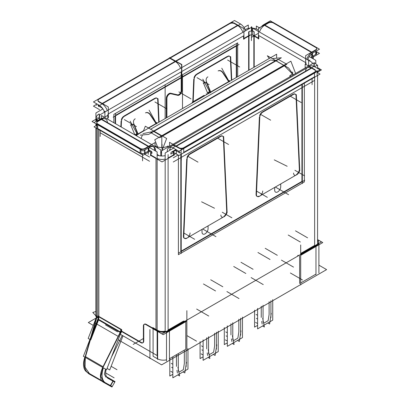<?xml version="1.0" encoding="UTF-8"?>
<svg xmlns="http://www.w3.org/2000/svg" width="410" height="410" viewBox="0 0 410 410"><rect width="100%" height="100%" fill="white"/><g stroke="black" fill="none" stroke-linecap="round" stroke-linejoin="round"><path stroke-width="0.61" d="M242.899 32.308A8.564 4.946 -120 0 0 237.867 25.584A8.564 4.946 -120 0 1 242.899 32.308M236.288 45.638L181.809 77.09L236.288 45.638L181.809 77.09L181.809 91.076M229.4 23.883L170.427 57.933L229.4 23.883M237.498 25.358L234.94 23.883L237.498 25.358L175.752 61.008L237.498 25.358M234.592 23.683A3.423 1.978 0 0 0 229.749 23.683A3.423 1.978 0 0 1 234.592 23.683M243.555 35.849L243.555 38.642L243.555 35.849L181.809 71.499L243.555 35.849M248.655 35.701L243.929 38.427L248.655 35.701M236.288 46.074L236.288 77.51L236.288 46.074M316.935 65.359A8.564 4.946 0 0 0 314.25 62.75L314.25 66.189L313.937 65.995L314.25 66.179L313.947 66.364L320.031 69.879L178.975 151.316L172.892 147.805L175.603 146.237M314.639 66.399A8.564 4.946 180 0 1 314.875 66.543A8.564 4.946 180 0 0 314.639 66.399L314.327 66.584M168.11 157.993L173.558 154.847L173.558 152.52L173.558 154.847L168.11 157.993M168.11 158.429L168.11 329.988L183.547 321.076L168.11 329.988L168.11 158.429L174.317 154.847M297.358 256.347A3.423 1.978 -60 0 1 298.106 255.24A3.423 1.978 -60 0 0 297.358 256.347M300.694 253.441L314.639 245.39L314.639 77.188L314.639 245.39L300.694 253.441M301.924 181.415L181.205 251.115L301.924 181.415L301.924 84.527L301.924 181.415L181.205 251.115L301.924 181.415L301.924 84.527L301.924 181.415M180.825 251.33L180.825 154.442L180.825 251.33M165.179 159.1A8.564 4.946 180 0 1 157.143 158.547A8.564 4.946 180 0 0 165.179 159.1M165.179 331.095A8.564 4.946 180 0 1 160.474 331.352A8.564 4.946 180 0 0 165.179 331.095M121.585 331.095L140.938 342.268L121.585 331.095M143.059 342.673A3.423 1.978 -120 0 0 143.731 341.561A3.423 1.978 -120 0 1 141.347 342.504A3.423 1.978 -120 0 0 142.859 342.765M143.766 341.105L143.766 326.191L143.766 341.105M144.479 324.156A3.423 1.978 60 0 1 145.775 324.125A3.423 1.978 60 0 0 143.766 325.724A3.423 1.978 60 0 1 144.299 324.284M156 329.988L146.191 324.325L156 329.988L156 158.429L156 329.988M151.034 155.123L156 157.993L151.034 155.123L151.034 152.797L151.034 155.123M97.011 119.566A8.564 4.946 180 0 1 98.841 117.998L99.543 118.403M96.909 316.253A8.564 4.946 180 0 1 96.329 314.465L96.329 128.176L96.329 316.669L98.892 318.15M99.543 117.593L99.23 117.772L99.543 117.593M102.49 108.317A3.423 1.978 -120 0 0 102.218 108.096A3.423 1.978 -120 0 1 102.49 108.317M108.301 113.934L181.189 71.852L181.189 77.449L115.564 115.333L181.189 77.449L181.189 71.852L108.301 113.934L108.301 117.603M180.533 68.316A8.564 4.946 -120 0 0 175.5 61.592A8.564 4.946 -120 0 1 180.533 68.316M102.244 103.448L175.131 61.367L169.807 58.292L99.369 98.959L169.807 58.292L175.131 61.367L102.244 103.448L98.584 101.337M115.189 123.523L115.189 115.989M107.922 116.952L107.922 114.154L107.922 116.952M107.266 110.618A8.564 4.946 -120 0 0 102.233 103.889A8.564 4.946 -120 0 1 107.266 110.618M101.87 107.538L101.87 107.861L98.959 106.185L98.959 105.124L98.959 106.62M101.87 103.668L98.959 101.987L101.87 103.668M97.98 104.555A3.423 1.978 180 0 0 98.584 105.923A3.423 1.978 180 0 1 97.959 104.786L97.959 105.221M97.959 100.588A3.423 1.978 0 0 0 98.584 101.731A3.423 1.978 0 0 1 98.959 99.194A3.423 1.978 0 0 0 97.98 100.373M120.863 329.553L98.841 316.838A5.14 2.967 -60 0 1 98.764 317.729A5.14 2.967 -60 0 1 98.349 319.221A5.14 2.967 -60 0 0 98.764 317.729A5.14 2.967 -60 0 0 98.841 316.838L120.863 329.553L120.863 331.552M121.17 330.665A5.14 2.967 -60 0 1 121.15 330.762A5.14 2.967 -60 0 0 121.17 330.665A5.14 2.967 -60 0 0 121.242 329.768A5.14 2.967 -60 0 1 121.17 330.665M120.776 331.828L120.648 332.095L120.776 331.828M154.426 150.373L154.667 150.229A8.564 4.946 120 0 0 153.34 146.631M152.894 146.314A8.564 4.946 120 0 0 149.004 146.524A8.564 4.946 120 0 1 154.667 150.229M150.326 150.762A3.423 1.978 120 0 0 149.025 150.731A3.423 1.978 120 0 1 151.034 152.33A3.423 1.978 120 0 0 150.731 151.147M104.719 118.5L105.662 119.043A8.564 4.946 120 0 0 101.772 119.259A8.564 4.946 120 0 1 107.425 122.518M157.143 154.457L159.387 155.754L157.143 154.457M148.61 146.734L144.981 148.835L148.61 146.734M148.236 146.519L101.383 119.469L98.154 121.329L101.383 119.469L148.236 146.519L155.047 142.583L155.047 146.534M96.745 122.964A3.423 1.978 0 0 0 96.903 123.553A3.423 1.978 0 0 1 97.749 121.565A3.423 1.978 0 0 0 96.765 122.744M97.749 124.363L140.133 148.835L97.749 124.363M140.984 149.189A3.423 1.978 0 0 0 144.602 149.02A3.423 1.978 0 0 1 140.984 149.189M144.602 153.217A3.423 1.978 180 0 1 140.984 153.386A3.423 1.978 180 0 0 144.602 153.217M148.61 150.931L144.981 153.027L148.61 150.931L148.61 147.825M96.903 126.572A3.423 1.978 180 0 0 96.903 127.746A3.423 1.978 180 0 1 96.745 127.156L96.745 124.22L92.03 121.493L95.909 119.254M97.749 128.555L140.133 153.027L140.133 149.271L140.133 153.027L97.749 128.555L97.749 124.799L97.749 128.555M96.914 317.289L85.536 356.628L96.914 317.289M98.287 317.642L97.021 316.915L98.287 317.642M120.412 332.561L103.294 366.878L120.412 332.561M122.277 335.411L111.505 357.013L122.277 335.411M105.918 377.144L104.391 374.14L105.513 369.056L104.396 374.166L105.949 377.159M88.729 373.156L101.495 380.526L89.313 373.489L85.06 367.227L85.326 357.402L85.07 367.268L89.38 373.525M103.351 381.592L100.798 376.313L102.956 367.58L100.798 376.349L103.397 381.623M105.129 382.591L110.387 385.538L112.929 381.095L110.387 385.538L105.129 382.591M107.768 378.179L112.94 381.08L107.768 378.179M113.17 381.208L114.774 382.084L112.222 386.543L110.618 385.666M164.717 155.754L165.179 155.487L164.717 155.754M174.265 150.48A3.423 1.978 60 0 1 175.982 150.649L178.888 152.33L175.982 150.649L175.982 149.588M170.165 150.091L169.924 149.952A8.564 4.946 60 0 1 170.565 147.195M171.698 146.032A8.564 4.946 60 0 1 175.588 146.247A8.564 4.946 60 0 0 169.924 149.952M173.85 144.791L307.331 67.727A8.564 4.946 60 0 1 311.221 67.937A8.564 4.946 60 0 0 305.568 71.202M311.61 68.147L314.111 69.592L311.61 68.147L176.356 146.237L311.61 68.147M315.5 71.007A3.423 1.978 0 0 0 314.516 69.828A3.423 1.978 0 0 1 314.516 72.626L183.731 148.133L314.516 72.626M181.117 152.904A3.423 1.978 180 0 1 179.262 152.515A3.423 1.978 180 0 0 181.117 152.904M183.731 152.33L314.516 76.819L314.516 73.062L314.516 76.819L183.731 152.33L183.731 148.569L183.731 152.33M179.262 148.323A3.423 1.978 0 0 0 183.731 148.133A3.423 1.978 0 0 1 179.262 148.323M175.982 146.457L178.888 148.133L175.982 146.457M306.039 62.838L306.039 64.498L306.039 62.838M258.433 38.145L254.195 35.701L258.433 38.145M305.665 62.617L258.812 35.568L258.812 38.366L258.812 35.568L305.665 62.617L305.665 64.278M249.003 35.501A3.423 1.978 180 0 1 253.846 35.501A3.423 1.978 180 0 0 249.003 35.501M259.468 32.031A8.564 4.946 -60 0 1 264.501 25.307A8.564 4.946 -60 0 0 259.468 32.031M310.939 57.554A3.423 1.978 -60 0 1 311.743 56.775A3.423 1.978 -60 0 0 310.939 57.554M306.695 59.296A8.564 4.946 -60 0 1 311.728 52.572A8.564 4.946 -60 0 0 306.695 59.296M315.326 47.222L273.69 23.185L315.326 47.222M273.347 22.986A3.423 1.978 0 0 0 268.499 22.986A3.423 1.978 0 0 1 273.347 22.986M311.718 52.131L264.865 25.082L268.155 23.185L264.865 25.082L311.718 52.131L316.105 49.595M312.097 52.347L315.731 50.251L312.097 52.347M316.71 48.636A3.423 1.978 0 0 0 315.731 47.452A3.423 1.978 0 0 1 316.105 49.989A3.423 1.978 0 0 0 316.73 48.851M316.73 53.484L316.73 53.049A3.423 1.978 180 0 1 316.105 54.187A3.423 1.978 180 0 0 316.105 51.906M312.097 56.544L315.731 54.448L312.097 56.544L312.097 53.525M156.835 98.123A4.279 2.47 120 0 0 155.39 98.031A4.279 2.47 120 0 1 157.722 99.907A4.279 2.47 120 0 0 157.02 98.246M154.698 98.338L124.122 115.989L154.698 98.338M123.559 116.373A4.279 2.47 120 0 0 121.365 119.628A4.279 2.47 120 0 1 123.559 116.373M121.099 121.052L120.847 126.792L121.099 121.052M181.189 77.885L181.189 90.164L181.189 77.885M181.189 90.564A3.254 1.881 -60 0 1 179.949 93.634A3.254 1.881 -60 0 1 177.566 94.828A3.254 1.881 -60 0 0 179.949 93.634A3.254 1.881 -60 0 0 181.189 90.564M177.402 94.792L170.673 93.234L177.402 94.792M170.427 93.198A3.941 2.276 120 0 0 166.342 97.77A3.941 2.276 120 0 1 170.427 93.198M166.291 98.4L166.291 117.926L166.291 98.4M145.468 112.883A4.279 3.495 -116.5 0 1 150.034 114.646A4.279 3.495 -116.5 0 0 145.468 112.883M155.99 123.553L150.332 115.092L155.99 123.553L148.374 127.951M130.928 125.316L134.9 134.905L130.928 125.316L132.117 124.727M227.355 56.385L196.779 74.041L227.355 56.385M229.497 56.175A4.279 2.47 120 0 0 228.047 56.078A4.279 2.47 120 0 1 230.379 57.959A4.279 2.47 120 0 0 229.677 56.298M193.756 79.104L192.741 102.654L193.756 79.104M196.221 74.425A4.279 2.47 120 0 0 194.027 77.674A4.279 2.47 120 0 1 196.221 74.425M218.13 70.93A4.279 3.495 -116.5 0 1 222.697 72.698A4.279 3.495 -116.5 0 0 218.125 70.93M228.652 81.605L222.994 73.144L228.652 81.605L210.694 91.973M209.105 92.783L207.767 93.454L203.591 83.368L204.774 82.779M292.991 94.279L262.415 111.935L292.991 94.279M295.313 94.192A4.279 2.47 -60 0 1 296.015 95.853A4.279 2.47 -60 0 0 293.683 93.972A4.279 2.47 -60 0 1 295.133 94.069M299.32 168.771L296.035 96.304L299.32 168.771M259.663 115.569A4.279 2.47 -60 0 1 261.857 112.319A4.279 2.47 -60 0 0 259.663 115.569M259.392 116.999L256.071 194.145L259.392 116.999M256.071 194.145A4.279 2.47 -60 0 0 258.935 196.159A4.279 2.47 -60 0 1 257.147 196.385M299.341 169.166A4.279 2.47 -60 0 1 296.579 174.419A4.279 2.47 -60 0 0 299.341 169.166M226.663 210.719L223.378 138.257L226.663 210.719M222.656 136.14A4.279 2.47 -60 0 1 223.358 137.801A4.279 2.47 -60 0 0 221.026 135.925A4.279 2.47 -60 0 1 222.471 136.017M220.334 136.233L189.758 153.883L220.334 136.233M187.001 157.522A4.279 2.47 -60 0 1 189.195 154.268A4.279 2.47 -60 0 0 187.001 157.522M186.734 158.947L183.408 236.098L186.734 158.947M183.408 236.098A4.279 2.47 -60 0 0 186.278 238.113A4.279 2.47 -60 0 1 184.49 238.333M226.679 211.114A4.279 2.47 -60 0 1 223.921 216.367A4.279 2.47 -60 0 0 226.679 211.114M162.175 150.08L162.468 150.342L162.175 150.08M161.812 147.549L161.812 136.52L161.812 147.549M153.688 131.487L161.407 135.946L153.688 131.487M142.941 133.65L152.643 131.62L142.941 133.65M141.076 138.467L142.439 134.941L141.076 138.467M150.593 129.232L270.538 59.983L275.417 60.736L270.538 59.983L150.593 129.232M153.981 131.19L275.889 60.808L153.981 131.19M283.715 65.328L275.997 60.87L283.715 65.328M284.34 65.779L292.181 73.656L284.34 65.779M292.658 75.173L292.684 74.164L292.658 75.173M162.216 135.946L284.12 65.564L162.216 135.946M153.094 328.313L157.332 330.757L153.094 328.313M157.63 330.921A8.564 4.946 0 0 0 169.443 330.757L185.791 321.317L169.443 330.757A8.564 4.946 0 0 1 157.63 330.921M185.791 349.284L185.791 321.66L185.791 349.284L169.443 358.724L185.791 349.284M153.094 356.28L157.332 358.724L153.094 356.28L153.094 328.825L153.094 356.28M300.694 282.946L315.972 274.126L315.972 246.502L315.972 274.126L300.694 282.946M166.511 359.831A8.564 4.946 180 0 1 157.63 358.888A8.564 4.946 180 0 0 166.511 359.831M318.467 242.382A8.564 4.946 0 0 0 317.571 240.445A8.564 4.946 0 0 1 315.972 246.159L300.694 254.979L315.972 246.159A8.564 4.946 0 0 0 318.478 242.664M299.623 255.942L299.623 283.566L299.623 255.942M184.336 363.48L184.336 350.683L184.336 363.48L183.367 369.63L178.888 372.218L183.367 369.63L184.336 363.48M176.92 370.384L177.433 373.059L176.92 370.384M176.464 366.376L176.464 355.229L176.464 366.376M214.609 345.999L214.609 333.207L214.609 345.999L213.641 352.154L209.161 354.737L213.641 352.154L214.609 345.999M207.193 352.902L207.706 355.578L207.193 352.902M206.737 348.9L206.737 337.748L206.737 348.9M238.83 332.018L238.83 319.221L238.83 332.018L237.861 338.168L233.382 340.756L237.861 338.168L238.83 332.018M231.414 338.921L231.927 341.597L231.414 338.921M230.958 334.914L230.958 323.767L230.958 334.914M269.103 314.537L269.103 301.745L269.103 314.537L268.135 320.692L263.656 323.275L268.135 320.692L269.103 314.537M261.688 321.44L262.205 324.115L261.688 321.44M261.237 317.437L261.237 306.285L261.237 317.437M243.929 36.5L243.929 28.639L237.123 24.708M248.301 28.433L248.301 24.995L243.981 27.49L248.301 24.995L248.301 28.433M96.324 316.341L95.909 316.576L95.909 127.93L95.909 316.576L96.324 316.341M95.909 125.732L95.909 123.738L95.909 125.732M95.909 121.539L95.909 112.981L102.925 108.932L95.909 112.981L95.909 121.539M169.427 58.071L169.427 57.636L181.563 64.647L181.563 78.105M113.145 117.168L239.086 44.454L113.145 117.168M115.564 123.743L115.564 113.811L115.564 123.743M95.909 311.508L92.803 312.44L96.647 316.694L96.837 316.207M97.698 120.314A8.564 4.946 0 0 1 96.329 117.634A8.564 4.946 0 0 1 99.23 113.929L99.23 117.788L99.543 117.967M108.676 116.952L107.815 117.45M104.36 111.663L103.909 111.402M108.301 114.81L108.301 106.943L101.49 103.012M101.49 107.681L101.49 107.123M102.244 107.994L102.244 108.517M98.584 104.904L98.584 106.4M99.369 98.554A3.423 1.978 0 0 0 97.959 100.153A3.423 1.978 0 0 0 99.369 101.752M96.345 104.463L93.449 106.134L99.533 109.644L93.449 106.134L96.345 104.463M232.362 22.668L232.362 21.735L93.449 101.936L99.533 105.452L93.449 101.936L232.362 21.735L232.362 22.668M96.345 105.334L96.345 103.612L96.345 105.334M240.588 24.011L99.533 105.452L240.588 24.011L234.505 20.5L232.362 21.735L234.505 20.5L240.588 24.011M98.789 105.021L98.779 105.027A8.564 4.946 60 0 1 104.555 112.181A8.564 4.946 60 0 0 98.779 105.027L98.789 105.021M239.835 23.59A8.564 4.946 60 0 1 245.61 30.745A8.564 4.946 60 0 0 239.835 23.59M251.935 31.083L251.935 27.096L99.543 115.077L99.543 118.685L99.543 115.077L251.935 27.096L251.935 31.083M102.52 116.209A3.423 1.978 0 0 1 102.879 116.035L102.879 116.414M98.841 318.401L96.268 316.915M98.461 316.617L98.461 318.616M98.246 318.35L98.697 315.572M120.996 332.899L97.698 319.446A5.14 2.967 120 0 0 98.374 316.151L121.673 329.604A5.14 2.967 120 0 1 120.996 332.899M120.812 330.87L120.212 332.269M120.868 330.322L120.612 331.88M120.791 329.594L120.791 332.167M120.489 330.896L129.719 336.226M97.698 317.304L97.698 128.96M120.34 334.288L157.143 355.537L157.143 151.941L149.317 147.421M97.698 117.619L100.194 119.064M155.047 149.578L154.047 150.152M150.654 152.11L150.654 155.779M148.236 154.38L148.236 148.046M151.008 152.781L151.951 153.325A3.423 1.978 -60 0 0 151.269 151.305A3.423 1.978 -60 0 0 149.178 151.726M107.815 119.269L107.815 115.318L101.004 119.248M101.331 118.485L101.331 115.523L160.776 149.845L160.776 155.943M149.168 147.508L149.178 147.513A8.564 4.946 -60 0 1 153.837 146.857A8.564 4.946 -60 0 1 155.605 151.054M100.06 119.156A8.564 4.946 -60 0 1 102.997 118.1M148.989 146.519L149.932 147.062L143.126 150.993L94.008 122.636L100.814 118.705L101.383 119.033M101.762 119.248L148.61 146.298M139.789 148.164A3.423 1.978 0 0 0 145.325 148.164M148.989 147.61L148.989 150.711L149.932 151.259L143.126 155.19L94.008 126.833L96.745 125.25M148.989 146.083L144.602 148.615M144.602 150.142L144.602 153.683M101.762 118.813L97.37 121.345M98.154 120.929A3.423 1.978 0 0 0 96.745 122.528A3.423 1.978 0 0 0 98.154 124.127M96.903 128.504L96.903 123.436L140.984 148.886L140.984 153.955L96.903 128.504M97.672 319.662L98.841 316.663M98.702 317.448L97.836 319.677M98.538 319.933L90.759 339.936L90.415 339.741M90.133 339.577L88.186 338.45L96.509 317.053M96.842 316.377L90.092 339.711M90.39 338.696L85.065 357.105M120.899 332.843L106.579 369.671L102.946 367.575M102.679 367.421L83.389 356.285L97.713 319.457M120.402 331.905L102.618 367.544M122.995 335.826L109.721 369.958L107.066 368.426M106.154 369.425A11.987 6.924 120 0 0 108.158 378.435A11.987 6.924 120 0 0 108.471 378.599L107.856 378.245M85.321 356.223C83.066 364.905 84.404 370.871 89.334 374.11L89.59 373.648M103.397 367.837A17.128 9.886 120 0 0 105.585 382.884A17.128 9.886 120 0 0 105.918 383.063L105.273 382.689M84.885 357.146A17.128 9.886 120 0 0 86.848 372.06M103.31 382.176C99.538 379.604 99.476 374.381 103.135 366.509M106.646 376.939L113.437 380.746L110.357 386.133L102.9 381.951M105.196 382.638L112.237 386.522M88.811 373.817L97.688 378.83L97.908 378.45M98.103 379.06L98.41 379.235M97.688 378.83L102.187 381.377M106.503 376.693L112.924 380.372M112.125 380.008L112.166 379.937C115.722 381.992 115.948 382.151 112.858 380.418L115.041 381.623L111.956 387.009L110.357 386.133M107.825 378.22L114.79 382.064M128.965 335.79L141.347 342.939M143.362 340.874A3.423 1.978 60 0 1 142.68 342.893A3.423 1.978 60 0 1 140.594 342.473M143.392 341.761L143.392 325.504M146.191 324.797A3.423 1.978 -120 0 0 144.1 324.371A3.423 1.978 -120 0 0 143.418 326.391M156 330.424L145.432 324.325M155.241 329.988L162.052 333.919L168.864 329.988M157.143 155.108A8.564 4.946 0 0 0 165.179 155.662M155.241 157.993L162.052 161.924L168.864 157.993M150.28 155.123L156 158.429M160.776 152.889A3.423 1.978 0 0 0 161.545 153.012M161.545 155.99L161.545 150.875L313.937 62.894L313.937 66.369M169.545 149.296L170.545 149.875M173.937 152.602L173.937 155.498M165.179 331.536L165.179 152.971L173.507 148.164M317.571 244.319L317.571 75.491M317.571 72.652L317.571 71.299M317.571 68.455L317.571 64.99L314.567 66.722M173.645 152.469A3.423 1.978 -120 0 0 171.554 152.048A3.423 1.978 -120 0 0 170.873 154.068L173.584 152.499M169.545 146.252L169.545 142.306L176.356 146.237M176.356 154.104L176.356 149.804M167.218 151.792A8.564 4.946 -120 0 1 168.987 147.6A8.564 4.946 -120 0 1 173.645 148.251L173.655 148.246M314.701 66.815A8.564 4.946 -120 0 0 310.042 66.159L168.987 147.6M305.178 67.947L305.178 64.001L311.989 67.932M311.236 67.496L314.895 69.608M314.111 72.385A3.423 1.978 0 0 0 315.521 70.792A3.423 1.978 0 0 0 314.111 69.193M317.571 67.655L321.45 69.9L317.135 72.391L320.031 74.072L178.975 155.513L172.892 151.997L175.603 150.434L175.603 149.368M178.54 147.462A3.423 1.978 0 0 0 184.08 147.462M175.603 145.801L179.262 147.918M179.262 151.147L179.262 152.981M175.982 146.022L311.236 67.932M311.61 67.712L313.947 66.364M181.117 154.273L181.117 149.209L317.135 70.679L317.135 75.748L181.117 154.273M315.782 63.781L315.782 60.352L309.273 56.59M256.337 28.987L256.337 26.03L260.155 28.234M309.053 60.659L310.052 60.085M312.148 63.924L312.148 62.448L252.703 28.126L252.703 35.06M314.639 245.826L321.45 241.895L317.571 239.655M257.844 29.766A8.564 4.946 0 0 0 251.935 28.1M250.1 28.152A8.564 4.946 0 0 0 245.18 29.658M251.427 37.336L258.238 33.4M258.812 38.801L253.093 35.501M258.433 35.352L258.433 39.022M258.433 36.224L258.433 28.357L265.244 24.426M311.882 58.097A3.423 1.978 120 0 1 313.419 56.903L313.389 56.887M305.665 63.488L305.665 55.627L312.476 51.696M312.476 58.44L312.476 57.492M312.476 56.36L312.476 53.254M313.419 52.69L313.409 52.68A8.564 4.946 120 0 0 307.638 59.845M264.301 24.333A8.564 4.946 120 0 0 261.365 26.665M272.496 22.058L319.472 49.179L312.661 53.11L263.543 24.754L270.354 20.823L272.496 22.191M315.326 50.015A3.423 1.978 0 0 0 316.73 48.416A3.423 1.978 0 0 0 315.326 46.817M312.661 57.308L319.472 53.377L316.73 51.793M273.69 22.781A3.423 1.978 0 0 0 268.155 22.781M264.491 24.861L268.878 22.33M311.718 53.828L311.718 57.2M316.105 51.122L316.105 54.663M248.655 70.371L248.655 31.872A3.423 1.978 0 0 1 254.195 31.872L254.195 67.173M249.757 35.501L243.555 39.083M243.929 35.629L243.929 39.298M300.694 253.877L315.398 245.39M298.48 255.456A3.423 1.978 120 0 0 298.142 255.891M168.11 330.424L184.305 321.076M302.303 84.306L302.303 183.593L302.303 84.306M304.722 180.236L178.78 252.949L304.722 180.236M181.205 253.508L181.205 154.227L181.205 253.508M181.809 77.962L181.809 64.503L169.668 57.774M236.667 43.896L236.667 77.295L236.667 43.896M234.94 23.483A3.423 1.978 0 0 0 229.4 23.483M237.877 25.143L234.212 23.027M159.095 122.083L158.029 98.661M154.698 98.8A4.279 2.47 -60 0 1 157.214 98.344A4.279 2.47 -60 0 1 158.091 100.563M155.687 98.2L123.887 116.563M121.478 121.703A4.279 2.47 -60 0 1 124.876 116.015M121.539 119.73L121.227 127.008M113.867 122.759L113.867 114.359L182.506 74.728L182.506 76.685M182.506 108.563L182.506 77.121M181.563 77.229L181.563 91.215M182.886 76.906L114.246 116.532M166.67 97.959L166.67 117.706M166.696 99.041A3.941 2.276 -60 0 1 168.172 94.9A3.941 2.276 -60 0 1 171.349 93.557M178.253 95.12L170.744 93.383M177.653 94.935A3.254 1.881 120 0 0 180.328 93.849A3.254 1.881 120 0 0 181.533 90.364M157.194 123.179A10.276 5.935 60 0 0 156.799 122.472L156.107 122.867M137.13 133.829L136.222 134.347A10.276 5.935 60 0 1 136.843 135.484M137.642 134.762L130.119 121.104M156.625 123.805L149.102 110.146M150.588 114.969A4.279 3.495 63.5 0 0 145.606 112.811M135.228 118.797A4.279 3.495 63.5 0 0 134.09 124.338M136.012 135.546L136.699 135.203M130.452 124.963L131.861 124.261M138.247 134.434L133.66 123.359M134.91 134.91L136.904 133.424M138.149 134.172L137.545 132.948M150.019 114.067L156.564 123.861M156.4 123.635L155.646 122.487M228.344 56.252L196.549 74.61M227.355 56.852A4.279 2.47 -60 0 1 229.877 56.39A4.279 2.47 -60 0 1 230.753 58.615M231.752 80.129L230.692 56.713M165.138 118.587L165.138 84.757L237.682 42.876L237.682 45.177M237.682 76.706L237.682 45.269M194.202 77.777L193.141 102.423M194.14 79.755A4.279 2.47 -60 0 1 197.533 74.067M229.851 81.226A10.276 5.935 60 0 0 229.457 80.524L228.77 80.919M209.787 91.876L208.885 92.399A10.276 5.935 60 0 1 209.279 93.106M210.304 92.814L202.781 79.156M229.287 81.856L221.764 68.193M223.245 73.016A4.279 3.495 63.5 0 0 218.263 70.858M207.89 76.849A4.279 3.495 63.5 0 0 206.753 82.384M203.109 83.015L204.518 82.313M210.904 92.481L206.317 81.411M207.316 93.147L209.566 91.476M210.807 92.224L210.207 90.999M206.22 93.731A5.14 2.967 60 0 1 206.701 94.592M222.676 72.119L229.221 81.908M229.062 81.687L228.308 80.539M177.515 95.248A3.598 2.076 120 0 0 180.441 94.033A3.598 2.076 120 0 0 181.779 90.22M178.114 95.427L170.606 93.69M166.942 98.897A3.598 2.076 -60 0 1 168.279 95.084A3.598 2.076 -60 0 1 171.206 93.869M166.911 97.821L166.911 117.567M237.764 45.223L180.713 78.161M293.98 94.146L262.185 112.504M292.991 94.746A4.279 2.47 -60 0 1 295.513 94.29A4.279 2.47 -60 0 1 296.389 96.509M299.782 170.852L296.327 94.607M178.401 155.18L178.401 254.687L180.825 253.288M181.205 253.072L301.924 183.373M302.303 183.157L304.348 181.973L304.348 180.451M304.348 180.016L304.348 83.127M259.837 115.671L256.378 195.908M259.776 117.649A4.279 2.47 -60 0 1 263.169 111.961M259.848 196.052A4.279 2.47 -60 0 1 257.331 196.508A4.279 2.47 -60 0 1 256.491 193.909M259.289 196.369A4.279 2.496 120.5 0 0 262.723 190.988M186.627 238.318A4.279 2.496 120.5 0 0 190.066 232.941M187.677 237.646L222.563 217.51M220.908 215.014A4.279 2.455 119.6 0 0 221.795 217.049A4.279 2.455 119.6 0 0 224.285 216.577M227.017 210.924A4.279 2.47 -60 0 1 223.655 216.941M227.125 212.8L223.665 136.556M220.334 136.694A4.279 2.47 -60 0 1 222.85 136.238A4.279 2.47 -60 0 1 223.732 138.462M221.323 136.094L189.522 154.457M187.114 159.598A4.279 2.47 -60 0 1 190.512 153.914M187.175 157.624L183.721 237.856M187.185 238A4.279 2.47 -60 0 1 184.669 238.456A4.279 2.47 -60 0 1 183.829 235.858M260.335 195.698L295.22 175.557M293.57 173.066A4.279 2.455 119.6 0 0 294.457 175.101A4.279 2.455 119.6 0 0 296.948 174.629M299.674 168.976A4.279 2.47 -60 0 1 296.317 174.993M168.156 147.057L168.156 145.924A8.564 4.946 0 0 1 155.467 145.924L155.467 146.78M143.408 131.133L145.325 126.188L166.65 138.503L161.96 150.634M161.068 152.95L161.545 151.71M276.637 58.194L276.637 54.217L136.843 134.926L136.843 136.023M272.834 58.527L281.342 57.784L148.64 134.403L140.128 135.146M293.355 74.774L288.666 68.06L267.335 55.745L269.247 58.481M158.045 148.266L154.765 139.779L290.874 61.198L295.62 73.467M289.875 76.783L289.875 75.65A8.564 4.946 180 0 0 292.684 71.986M286.867 64.324L159.664 137.76M286.165 63.914L278.036 59.224L150.834 132.666L158.957 137.355M152.346 328.4L163.236 334.683L186.535 321.23M186.535 350.483L186.863 350.673L186.863 310.683M96.119 318.047L88.324 322.547L93.26 325.396M318.903 265.162L326.611 269.611L161.622 364.864L118.198 339.793M157.143 330.086A8.564 4.946 0 0 0 169.73 330.024L169.73 330.029M152.797 327.923L152.797 327.58L157.63 330.368L157.63 359.457M149.922 329.584L149.922 358.668L150.403 358.386L149.922 358.668L149.922 329.584M317.571 239.573L322.772 242.576L300.694 255.322M315.669 245.774L315.669 245.764A8.564 4.946 180 0 0 318.478 242.105A8.564 4.946 180 0 0 317.571 239.886M318.903 243.909L318.903 272.993L318.903 243.909L166.511 331.89L166.511 360.974L166.511 331.89L318.903 243.909M300.366 284.76L300.694 284.955L300.694 244.96M172.83 374.315L169.807 376.062L169.807 359.073M186.15 350.263L186.15 366.627M186.509 362.266L184.828 372.941L183.044 371.916L179.252 374.104M187.001 369.63L177.433 375.155M170.775 371.311L172.83 372.5M171.262 363.378L172.83 364.28M172.83 357.325L172.83 377.81L177.827 374.93L179.606 375.96L177.925 367.222M187.97 348.587L187.97 369.072L185.182 370.681M171.621 367.324L172.83 368.026M178.283 354.178L178.283 371.168M203.109 356.838L200.08 358.586L200.08 341.597M216.429 332.156L216.429 349.146M216.782 344.784L215.101 355.465L213.323 354.435L209.525 356.628M217.274 352.154L207.706 357.674M201.049 353.83L203.109 355.019M201.541 345.896L203.109 346.804M203.109 339.849L203.109 360.334L208.101 357.448L209.879 358.478L208.198 349.74M218.243 331.106L218.243 351.595L215.46 353.2M201.894 349.848L203.109 350.545M208.557 336.702L208.557 353.692M227.324 342.852L224.301 344.6L224.301 327.611M240.649 318.175L240.649 335.165M241.003 330.803L239.322 341.479L237.544 340.454L233.746 342.642M241.495 338.168L231.927 343.693M225.269 339.849L227.324 341.038M225.761 331.915L227.324 332.817M227.324 325.863L227.324 346.347L232.321 343.467L234.1 344.497L232.419 335.759M242.464 317.125L242.464 337.609L239.681 339.219M226.115 335.862L227.324 336.564M232.777 322.716L232.777 339.705M257.603 325.376L254.574 327.124L254.574 310.134M270.923 300.694L270.923 317.683M271.276 313.322L269.595 324.002L267.817 322.972L264.019 325.166M271.768 320.692L262.205 326.211M255.543 322.368L257.603 323.557M256.035 314.434L257.603 315.341M257.603 308.387L257.603 328.871L262.595 325.986L264.378 327.016L262.697 318.278M272.737 299.643L272.737 320.133L269.954 321.737M256.388 318.385L257.603 319.082M263.051 305.24L263.051 322.229M96.34 121.288A8.564 4.946 180 0 1 98.841 117.998M101.87 107.861L98.959 106.185L98.959 105.124M115.564 115.333L181.189 77.449M249.003 70.171L249.003 31.637M98.841 129.621L98.841 316.423M144.981 149.922L144.981 153.463M98.159 319.713L90.569 339.234M120.381 331.941L98.349 319.221L120.381 331.941M103.028 366.724L85.536 356.628L103.028 366.724M173.558 152.048A3.423 1.978 60 0 1 175.982 150.649M178.888 151.264L178.888 152.33L178.888 151.264M253.846 35.937L253.846 67.373L253.846 35.937M315.731 51.342L315.731 54.448L315.731 51.342M104.893 111.264L104.893 117.004L104.893 111.264M117.608 331.869L105.498 324.879L117.608 331.869M118.059 336.323L94.761 322.87M144.715 154.273L149.558 157.071M100.44 132.907L149.558 161.263M142.557 154.042L142.557 160.874M100.173 130.39L100.173 136.463M97.749 123.928L97.749 128.991M117.004 369.702L111.141 366.314L117.004 369.702M114.149 377.841L105.672 372.946M143.392 338.527L133.199 344.41M162.052 144.264L162.052 150.583L162.052 144.264M168.11 154.549L168.11 330.824M170.529 156.594L175.69 153.617L170.529 156.594M173.266 157.809L178.114 155.016M173.266 162.006L314.327 80.565M312.097 78.653L312.097 84.665M181.307 154.165L181.307 160.238M183.731 147.697L183.731 152.766M308.587 59.665L308.587 65.964L308.587 59.665M251.427 26.665L251.427 40.646L251.427 26.665M313.307 56.283L313.307 56.841M313.307 56.954L313.307 58.922M290.393 272.993L302.503 279.984M186.863 335.57L196.539 341.161M229.749 23.247L229.749 23.683M158.737 122.288L157.742 100.363M138.032 133.921L143.567 130.728M137.355 133.091L133.588 123.994M135.459 135.228L136.448 134.736M154.929 101.967L167.039 108.957M124.353 119.623L136.463 126.613M190.998 98.882L178.888 91.891L190.998 98.882M231.394 80.339L230.399 58.41M177.248 95.094L170.534 93.547M178.217 95.11A3.598 2.076 -60 0 1 177.427 95.135M210.012 91.138L206.245 82.041M207.767 93.454L203.591 83.368M227.591 60.019L239.701 67.009M197.015 77.669L209.126 84.665M204.231 95.289L192.121 102.28L204.231 95.289M280.732 187.093L280.732 186.658A4.279 2.47 -60 0 1 277.703 191.9A4.279 2.47 -60 0 1 274.674 190.153L274.674 190.588M208.07 229.046L208.07 228.611A4.279 2.47 -60 0 1 205.046 233.854A4.279 2.47 -60 0 1 202.017 232.106L202.017 232.542M290.341 96.248L301.232 102.536M260.652 114.41L270.656 120.186M256.583 191.132L267.335 197.338M275.335 187.037L286.18 193.3M274.254 159.869L284.745 165.076M202.673 228.99L213.523 235.253M201.592 201.817L212.088 207.029M222.251 212.226L231.901 217.797M217.684 138.196L228.575 144.484M187.995 156.364L197.999 162.14M183.926 233.085L194.673 239.286M276.494 187.708L288.604 194.699M275.084 160.279L287.164 166.281M294.913 170.278L304.558 175.849M203.832 229.656L215.942 236.647M202.422 202.227L214.502 208.229M157.332 331.275L157.332 358.724L157.332 331.275M169.443 331.101L169.443 358.724L169.443 331.101M167.864 146.098L167.864 147.226M290.178 76.608L290.178 75.481M169.443 330.199L169.443 359.283M315.972 274.685L315.972 245.6M208.746 316.043L196.636 309.053M239.02 298.567L226.914 291.577M263.24 284.581L251.13 277.59M293.519 267.105L281.409 260.114M307.592 237.826L295.482 230.83M300.325 242.018L288.215 235.027M277.314 255.302L265.203 248.311M270.052 259.499L257.941 252.504M253.093 269.288L240.988 262.292M245.831 273.48L233.72 266.49M222.82 286.764L210.709 279.774M215.552 290.962L203.447 283.966M280.732 183.926L280.732 186.658A4.279 2.47 -60 0 1 277.703 191.9A4.279 2.47 -60 0 1 274.674 190.153L274.674 187.421M208.07 225.874L208.07 228.611A4.279 2.47 -60 0 1 205.046 233.854A4.279 2.47 -60 0 1 202.017 232.106L202.017 229.369M96.329 123.979L96.329 125.491L96.329 123.979M96.329 117.634L96.329 121.293M96.329 316.95L96.329 317.504M96.745 124.22L96.745 127.597M105.585 382.884L87.079 372.198M171.554 152.048L175.603 149.712"/></g></svg>
